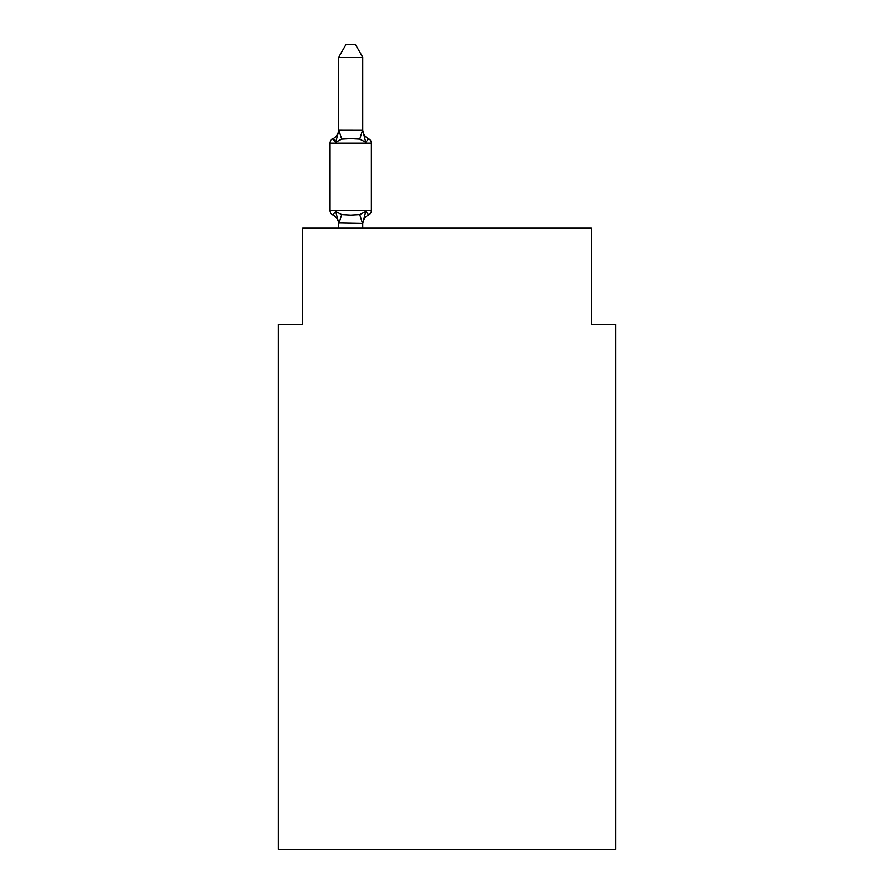 <?xml version="1.0" encoding="UTF-8"?>
<svg xmlns="http://www.w3.org/2000/svg" width="894" height="894" viewBox="0 0 894 894"><rect width="100%" height="100%" fill="white"/><g stroke="black" fill="none" stroke-linecap="round" stroke-linejoin="round"><path stroke-width="1.34" d="M615.53 849.3L615.53 324.455L591.448 324.455L591.448 228.16L302.552 228.16L302.552 324.455L278.47 324.455L278.47 849.3L615.53 849.3M338.658 129.317A10.594 10.594 0 0 1 332.702 138.838L335.652 142.224L332.702 138.838A4.816 4.816 0 0 0 329.998 143.163L371.401 143.163L371.401 210.582L371.401 143.163A4.816 4.816 0 0 0 368.697 138.838L365.747 142.224L368.697 138.838L365.747 142.224L368.697 138.838L365.747 142.224L368.697 138.838L365.747 142.224L368.697 138.838L365.747 142.224L368.697 138.838L365.747 142.224L368.697 138.838L365.747 142.224L368.697 138.838L365.747 142.224L359.734 139.129L350.694 138.648L341.664 139.129L335.652 142.224L332.702 138.838L334.077 139.498M362.74 57.216L338.658 57.216L345.889 44.7L355.51 44.7L362.74 57.216L362.74 130.546M335.652 142.224L338.86 130.245L362.74 130.3L365.747 142.224L368.697 138.838A10.594 10.594 0 0 1 362.74 129.317M338.658 228.16L338.658 223.008L338.658 224.439L338.658 223.008L338.658 224.439L338.658 223.008L338.658 224.439L338.658 223.008L338.658 224.439L338.658 223.008L362.74 223.444L365.747 211.52L368.697 214.906A4.816 4.816 0 0 0 371.401 210.582L329.998 210.582A4.816 4.816 0 0 0 332.702 214.906L335.652 211.52L332.702 214.906L335.652 211.52L332.702 214.906L335.652 211.52L332.702 214.906L335.652 211.52L332.702 214.906L335.652 211.52L341.664 214.616L350.694 215.096L359.734 214.616L365.747 211.52L368.697 214.906A10.594 10.594 0 0 0 362.74 224.439M338.658 130.736L338.658 57.216M329.998 143.163L329.998 210.582M362.74 228.16L362.74 223.444M338.658 223.008L335.652 211.52L332.702 214.906A10.594 10.594 0 0 1 338.658 224.439M341.664 214.616L338.86 223.511M359.734 214.616L362.539 223.511M338.86 130.245L341.664 139.129M362.539 130.245L359.734 139.129"/></g></svg>

